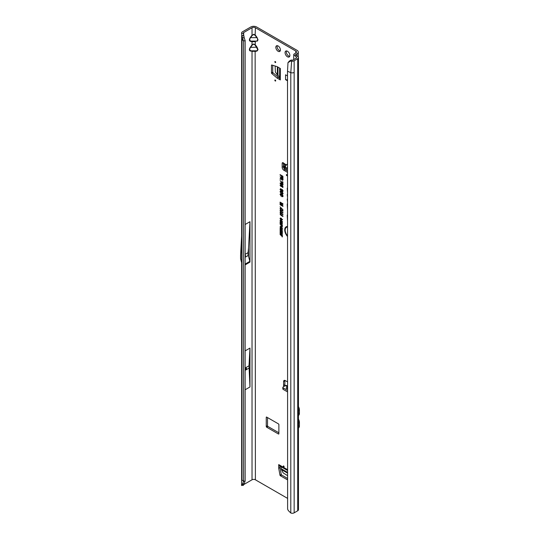 <?xml version="1.0" encoding="UTF-8"?>
<svg xmlns="http://www.w3.org/2000/svg" width="540" height="540" viewBox="0 0 540 540"><rect width="100%" height="100%" fill="white"/><g stroke="black" fill="none" stroke-linecap="round" stroke-linejoin="round"><path stroke-width="0.81" d="M283.682 465.986A0.594 0.344 -120 0 0 283.682 466.965A0.594 0.344 -120 0 0 283.682 465.986L283.682 465.986M275.265 80.035A0.594 0.344 -120 0 0 275.265 81.007A0.594 0.344 -120 0 0 275.265 80.035L275.265 80.035M275.265 61.56A0.594 0.344 -120 0 0 275.265 62.532A0.594 0.344 -120 0 0 275.265 61.56L275.265 61.56M287.469 51.253A3.395 1.958 -120 0 0 285.775 51.091A3.395 1.958 -120 0 0 285.255 53.804A3.395 1.958 -120 0 0 287.469 56.795A3.395 1.958 -120 0 0 289.17 56.963A3.395 1.958 -120 0 0 289.69 54.243A3.395 1.958 -120 0 0 287.469 51.253M286.524 50.935A3.395 1.958 -120 0 0 288.731 56.066A3.395 1.958 -120 0 0 289.676 56.39M278.127 45.981A3.247 1.877 -120 0 0 276.5 45.819A3.247 1.877 -120 0 0 276.007 48.418A3.247 1.877 -120 0 0 278.127 51.28A3.247 1.877 -120 0 0 279.747 51.442A3.247 1.877 -120 0 0 280.247 48.843A3.247 1.877 -120 0 0 278.127 45.981M277.263 45.677A3.247 1.877 -120 0 0 279.389 50.551A3.247 1.877 -120 0 0 280.253 50.855M285.91 165.517L286.301 165.017M287.51 164.349L286.544 164.707L285.512 166.023L285.404 167.704L287.51 167.785M287.51 170.458A1.188 0.743 -175.5 0 1 286.139 170.323A1.188 0.743 -175.5 0 1 286.058 170.275L284.404 169.148A1.188 0.743 -175.5 0 1 284.06 168.575A1.188 0.743 -175.5 0 1 284.06 168.541L284.168 167.211A1.188 0.743 -175.5 0 1 284.168 167.15L284.567 164.417L283.73 163.235A1.485 0.857 -120 0 0 282.474 162.716A1.485 0.857 -120 0 0 282.163 163.397L282.163 167.333A2.383 1.377 -120 0 0 283.851 170.249L287.51 172.361M287.51 169.101A1.188 0.743 -175.5 0 1 286.247 168.932A1.188 0.743 -175.5 0 1 286.173 168.885L284.513 167.764A1.188 0.743 -175.5 0 1 284.168 167.184L284.06 168.575M286.754 174.65A0.594 0.344 -120 0 0 286.754 175.622A0.594 0.344 -120 0 0 286.754 174.65L286.754 174.65M246.065 369.151A0.594 0.344 120 0 0 246.065 368.179L246.065 368.179A0.594 0.344 120 0 0 246.065 369.151M245.14 256.277L245.14 256.277A0.594 0.344 120 0 0 245.14 255.305L245.14 255.305M287.51 498.339L255.393 479.797A2.383 1.377 0 0 0 252.025 479.797L252.025 51.422L257.047 51.023L255.393 51.422L250.371 51.023C249.082 50.49 249.082 49.208 250.371 47.176L249.649 49.606L250.621 50.821L256.797 50.821L257.769 49.606L255.143 45.077L255.393 41.702L252.025 41.702L255.143 41.492M255.143 45.077L253.706 44.246L252.025 44.867L253.706 43.983L255.393 44.867L257.047 47.176L258.026 49.666L257.047 51.023M250.371 47.176L252.025 44.867L252.025 41.702L250.371 41.303C249.082 40.763 249.082 39.481 250.371 37.456L249.649 39.879L250.621 41.094L256.797 41.094L257.769 39.879L257.047 37.456L258.026 39.94L257.047 41.303M255.143 35.357L253.706 34.526L252.275 35.357L250.621 37.658L256.797 37.658L255.143 35.357L255.393 27.729L295.805 51.064A2.383 1.377 180 0 1 296.5 52.036A2.383 1.377 180 0 1 295.805 53.008L294.455 53.784A2.619 1.512 0 0 0 293.74 54.56L293.686 58.873M252.275 35.357L253.706 34.263L255.393 35.147L257.047 37.456M287.51 227.097A6.008 3.47 -120 0 0 285.91 227.799A6.008 3.47 -120 0 0 287.51 235.852M287.51 226.874A6.102 3.523 -120 0 0 286.106 227.576A6.102 3.523 -120 0 0 286.011 227.691M287.51 226.517A6.642 3.834 -120 0 0 286.794 226.564A6.642 3.834 -120 0 0 284.742 230.351A6.642 3.834 -120 0 0 287.51 236.425M286.943 226.537A6.548 3.78 -120 0 0 287.51 235.906M287.51 187.988A0.81 0.466 -120 0 0 287.489 187.994A0.81 0.466 -120 0 0 287.24 188.393L287.51 192.321M287.51 194.279A0.81 0.466 -120 0 0 287.489 194.279A0.81 0.466 -120 0 0 287.24 194.684L287.51 197.066M287.51 478.865L287.381 479.419A0.594 0.344 60 0 1 286.969 479.554L280.395 475.76A0.594 0.344 60 0 1 279.983 475.146L281.246 474.417L279.99 467.606L278.728 468.335A0.594 0.344 60 0 1 278.714 468.214L278.714 464.582A2.383 1.377 120 0 0 279.207 465.669L287.51 470.462M281.246 474.417A0.594 0.344 -120 0 0 281.657 475.031L280.395 475.76M287.51 478.406L281.657 475.031M278.714 468.214L279.976 467.485L279.976 466.115M277.067 78.05L278.329 77.315A0.594 0.344 -120 0 0 278.424 77.389L277.162 78.118A0.594 0.344 60 0 1 277.067 78.05L271.796 73.555A0.594 0.344 60 0 1 271.472 72.893L272.734 72.164L272.734 65.293M272.734 72.164A0.594 0.344 -120 0 0 273.058 72.826L271.796 73.555M278.329 77.315L273.058 72.826M278.424 77.389L279.619 78.077M278.883 432.79L267.935 426.472A0.594 0.344 60 0 1 267.516 425.743L267.516 417.575M283.426 162.938L283.426 166.603A2.383 1.377 -120 0 0 284.067 168.494M286.862 170.532L287.51 170.903M295.718 55.195L295.718 54.513L297.068 53.737A4.165 2.403 180 0 0 298.289 52.036A4.165 2.403 180 0 0 297.068 50.335L256.655 27A4.165 2.403 180 0 0 250.763 27L242.413 31.82A2.619 1.512 0 0 0 241.657 32.758L241.556 33.419L243.371 33.305L243.439 32.846A0.83 0.479 180 0 1 243.682 32.549L252.025 27.729A2.383 1.377 180 0 1 255.393 27.729M284.904 380.417A2.383 1.377 -120 0 0 284.857 380.828L284.857 384.764A1.485 0.857 -120 0 0 285.167 385.803M279.983 475.146L278.728 468.335M282.366 221.92L281.212 222.298L280.071 220.597L280.429 220.023L281.185 220.199L282.224 222.372M282.366 228.299L281.212 228.677L280.071 226.969L280.429 226.402L281.185 226.577L282.224 228.744M280.098 180.65L282.44 182.898L282.44 181.643L282.893 181.906L282.893 183.715L280.098 180.65M283.142 184.64L282.44 184.943L281.894 184.255L280.949 184.572L280.058 183.161L280.955 182.763L282.96 184.829L282.184 185.166L281.624 184.599M280.517 183.6L280.058 183.161L280.955 182.763M282.96 184.829L282.44 184.943M282.015 186.334L281.084 186.631L280.058 185.112L280.955 184.741L281.009 185.247L280.476 185.348L281.063 186.145L281.603 186.003L281.387 185.024L282.893 186.158L282.893 187.556L282.44 186.3L281.954 185.935L281.907 186.671M280.523 185.564L280.058 185.112L280.955 184.741M281.009 185.247L280.476 185.348M281.063 186.145L281.921 185.895L281.664 185.234M282.96 191.005L282.029 191.504L282.508 190.755L281.921 189.986L281.617 190.822L280.915 190.937L280.058 189.392L281.097 188.865L281.151 189.371L280.51 189.675L280.908 190.451L282.157 189.56L282.812 191.538M280.449 188.69L281.097 188.865M281.151 189.371L280.51 189.675M280.908 190.451L282.157 189.56M281.975 190.998L282.832 190.647L282.4 189.81L281.759 190.35M281.617 190.822L280.915 190.937L280.611 188.683M282.96 193.597L282.035 194.15L281.934 193.617L282.508 193.32L281.529 191.984L280.51 192.139L281.09 193.637L280.125 191.491L281.529 191.498L282.96 193.597L282.818 194.076M280.719 191.754L280.51 192.139M281.934 193.617L282.832 193.212L282.67 192.611M282.96 196.182L282.035 196.736L281.934 196.202L282.508 195.905L281.529 194.569L280.51 194.731L281.09 196.222L280.125 194.076L281.529 194.09L282.96 196.182L282.818 196.661M280.719 194.339L280.51 194.731M281.934 196.202L282.832 195.804L282.67 195.197M281.32 175.817L280.098 175.115L280.098 174.636L282.926 176.269L282.926 178.16L282.474 177.903L282.474 176.486L281.772 176.081L281.772 177.296L281.32 177.032L281.644 175.635L280.415 174.818M287.51 198.848A0.81 0.466 -120 0 0 287.489 198.848A0.81 0.466 -120 0 0 287.24 199.253L287.51 201.697M287.51 203.661A2.093 1.208 -120 0 0 287.24 204.485L287.51 209.608M287.51 214.697A2.093 1.208 -120 0 0 287.24 215.521L287.51 220.637M287.51 179.746L287.51 180.245M282.926 179.672L282.116 180.198L281.34 179.145L280.098 179.287L280.098 178.74L281.286 178.315L280.098 176.816L282.926 178.45L282.805 180.232M280.706 178.713L281.603 177.795L280.415 176.999M282.008 203.701L280.098 202.601L280.098 202.122L282.926 203.756L282.926 204.397L280.814 203.843L282.926 205.781L282.926 206.375L280.098 204.741L280.098 204.262L281.914 205.308L280.098 203.202L282.764 203.776L280.415 202.304M282.96 209.756L280.058 206.854L282.96 209.756M280.058 214.049L280.571 213.563L281.029 213.853L280.665 214.657L282.926 216L282.926 216.479L281.029 215.386L280.058 214.049L280.3 213.617M281.077 214.36L280.699 214.137M280.058 212.267L280.28 211.842L281.029 212.078L280.665 212.882L282.926 214.225L282.926 214.704L281.029 213.611L280.058 212.267L280.28 211.842M281.077 212.585L280.699 212.355M280.058 210.492L280.3 210.06L281.029 210.296L280.665 211.1L282.926 212.443L282.926 212.922L281.029 211.829L280.058 210.492L280.28 210.067M281.077 210.803L280.699 210.58M280.058 208.71L280.571 208.231L281.029 208.521L280.665 209.324L282.926 210.668L282.926 211.147L281.029 210.053L280.058 208.71L280.3 208.285M281.077 209.027L280.699 208.804M280.456 218.788L280.071 218.518L281.232 218.207L282.366 219.868L281.617 220.306L281.981 219.638L281.232 218.612L280.449 218.734L280.894 219.922L280.071 218.518L280.395 217.978M282.366 219.868L281.617 220.306L281.88 219.881M281.529 219.854L282.299 219.463M281.954 236.075L280.098 234.596L281.954 235.669L281.954 235.008L282.339 235.224L282.339 236.959L281.954 236.743L282.278 235.892L280.415 234.779M281.57 233.327L280.098 232.477L280.098 232.072L282.339 233.361L282.339 233.759L280.861 233.806L282.339 235.069L280.098 233.773L280.098 233.375L282.089 233.26L280.415 232.254M280.476 232.065L280.098 230.209L282.339 231.498L282.339 233.111L281.954 231.687L281.435 231.39L281.435 232.524L281.05 232.308L281.05 231.167L280.476 230.837L280.476 232.065M281.57 229.446L280.098 228.596L280.098 228.191L282.339 229.48L282.339 229.878L280.861 229.925L282.339 231.181L280.098 229.892L280.098 229.493L282.089 229.379L280.415 228.373M280.942 225.045L280.098 224.147L282.339 225.443L282.292 226.658L281.657 226.719L280.942 225.484L281.266 224.863L280.415 224.329M282.292 226.658L281.657 226.719L281.657 226.314M281.495 223.027L280.098 222.224L280.098 221.812L282.339 223.108L282.339 223.641L280.726 223.216L282.339 225.187L280.098 223.891L280.098 223.486L281.428 224.255L280.098 222.662L282.251 223.094L280.415 221.994M287.51 381.868L285.282 380.585A2.383 1.377 -120 0 0 284.087 380.464A2.383 1.377 -120 0 0 283.594 381.557L283.594 385.493A1.485 0.857 -120 0 0 283.905 386.532M278.465 423.893L266.672 417.089A0.594 0.344 -120 0 0 266.254 417.332L266.254 426.472A0.594 0.344 -120 0 0 266.672 427.201L278.465 434.005A0.594 0.344 -120 0 0 278.883 433.762L278.883 424.622A0.594 0.344 -120 0 0 278.465 423.893M271.472 72.893L271.472 65.299A0.594 0.344 60 0 1 271.796 65.009L277.067 66.602A0.594 0.344 60 0 1 277.162 66.643L280.314 68.465L280.314 79.934A2.383 1.377 180 0 1 279.619 78.962L279.619 68.06M277.162 78.118L280.314 79.934M287.51 80.784L285.552 79.657L285.552 74.79L287.51 75.924M295.718 54.513A0.83 0.479 0 0 0 295.475 54.857A0.83 0.479 0 0 0 295.67 55.161L297.864 56.673A2.619 1.512 180 0 1 298.472 57.645A2.619 1.512 180 0 1 297.709 58.712L294.151 60.764L294.151 72.434A2.619 1.512 180 0 1 290.797 72.603L290.797 513A2.619 1.512 0 0 0 294.151 512.831L297.709 510.779A2.619 1.512 0 0 0 298.472 509.706L298.472 57.645M287.51 386.593L286.099 388.179L287.51 388.996M286.679 385.655A2.147 1.235 120 0 0 286.524 385.533A2.147 1.235 120 0 0 285.451 385.641L283.176 386.951A1.188 0.689 -0 0 0 282.825 387.437A1.188 0.689 -0 0 0 283.176 387.923L287.51 390.427M282.825 387.437L282.825 388.894A1.188 0.689 -0 0 0 283.176 389.381L287.51 391.885M285.984 165.375L284.081 163.607M245.14 480.951L245.14 40.554L243.587 41.067L243.587 481.464L242.426 484.198L244.235 483.597L245.14 480.951L243.587 481.464L242.015 479.891L241.65 479.149L242.001 478.366M243.371 33.305L244.235 37.868L242.426 37.652L243.587 41.067L241.65 38.718L241.731 35.114M245.14 350.872L249.98 348.077L249.007 365.796L249.98 386.971L249.98 348.077M245.14 389.765L249.98 386.971M252.025 479.797L243.824 484.529M245.14 224.492L249.98 221.697L248.549 247.887L248.549 256.379L249.878 261.36A2.383 1.377 60 0 1 249.98 262.089L249.98 221.697M243.392 485.217L241.556 485.494L241.65 479.149M291.242 60.028L290.668 61.007L287.989 62.654L289.406 61.02L291.242 60.028L292.086 60.163A0.83 0.479 180 0 0 292.889 60.035L296.447 57.983A0.83 0.479 180 0 0 296.69 57.645A0.83 0.479 180 0 0 296.575 57.402L293.74 54.56M296.575 57.402L296.568 57.888M290.668 61.007L291.62 61.155A2.619 1.512 0 0 0 294.151 60.764M287.989 62.654L287.51 71.273L287.611 508.964A3.571 2.39 -129.5 0 0 288.556 510.827L290.797 513M287.51 71.273L290.797 72.603L291.62 61.155M281.32 177.032L281.644 175.635M281.772 176.081L282.474 176.486M282.474 177.903L282.798 176.303M281.529 194.569L280.699 194.542M282.548 195.001L281.779 194.339M282.272 196.162L282.832 195.804L282.272 196.162M282.035 196.736L282.589 196.189M283.142 195.993L282.339 196.526M280.058 194.481L280.631 193.786M281.293 195.959L280.382 194.373M281.529 191.984L280.699 191.957M282.548 192.416L281.779 191.754M282.272 193.576L282.832 193.212L282.272 193.576M282.035 194.15L282.589 193.603M283.142 193.408L282.339 193.941M280.058 191.889L280.631 191.201M281.293 193.374L280.382 191.788M281.806 190.607L281.165 190.715M282.305 190.971L282.832 190.647L282.305 190.971M282.029 191.504L282.319 191.106M283.142 190.822L282.339 191.309M281.347 189.992L282.406 189.493M281.327 189.108L280.699 189.493L281.327 189.108M280.382 185.004L281.151 184.646M281.084 186.631L280.726 185.875M282.197 186.151L281.333 186.408M281.954 185.935L282.44 186.3M282.44 187.292L282.757 186.131M281.32 186.077L281.921 185.895L281.32 186.077M281.185 184.991L280.658 185.159L281.185 184.991M282.865 184.484L282.454 183.863L282.029 183.998L282.454 183.863L282.865 184.484L282.44 184.619L282.865 184.484L282.454 183.863M280.382 183.053L281.205 182.696M281.894 184.255L280.672 183.87M280.949 184.093L281.428 183.938L280.955 183.249L280.476 183.398L280.949 184.093L281.691 183.573M281.745 183.829L281.212 183.019L280.476 183.398M281.84 184.187L282.548 184.585L282.184 184.687M282.44 182.898L282.757 181.832M282.541 183.519L282.528 182.912M281.651 181.946L280.415 180.947M280.989 178.659L281.603 178.207L280.989 178.659M283.109 179.482L282.366 179.975L281.624 178.814L280.415 178.726M282.798 178.484L281.738 178.241L282.116 179.719L282.798 179.327L282.798 178.484L281.738 178.241M282.366 179.651L282.798 179.327L282.366 179.651M282.116 179.719L282.474 178.666M280.098 203.654L280.415 203.29M281.684 204.647L280.415 203.486M281.914 205.308L282.636 205.517M282.926 206.003L280.415 204.559M282.926 204.107L281.205 203.654M281.029 215.386L280.382 213.941M282.926 216.108L281.279 215.163M281.029 213.611L280.382 212.159M282.926 214.333L281.279 213.381M281.029 211.829L280.382 210.384M282.926 212.558L281.279 211.606M281.029 210.053L280.382 208.609M282.926 210.775L281.279 209.831M281.232 218.612L280.638 218.545M281.867 219.807L282.305 219.53L281.867 219.807M282.548 219.679L281.921 220.097M280.388 218.41L280.557 217.964M281.954 236.743L282.278 235.892M281.954 235.669L282.278 235.19M280.098 233.773L280.415 233.368M282.339 234.698L280.415 233.591M280.861 233.806L282.339 233.53M280.098 231.849L280.415 230.391M280.476 230.837L281.05 231.167M281.05 232.308L281.374 230.985M281.435 231.39L281.954 231.687M281.954 232.888L282.278 231.505M280.098 229.892L280.415 229.487M282.339 230.816L280.415 229.703M280.861 229.925L282.339 229.649M282.548 228.116L281.468 228.447L280.712 227.765L280.719 226.341M281.947 228.373L282.305 227.975L281.671 228.427L281.981 228.083L281.185 226.982L280.449 227.191L281.219 228.272L281.947 228.373L282.299 227.88M281.59 226.854L280.638 227.003M280.449 227.191L281.435 226.76M281.327 225.821L281.266 224.863M282.481 226.449L281.914 226.496M281.644 226.307L282.278 225.443L281.509 225.005L281.644 226.307L281.954 225.632L281.327 225.268M281.428 224.255L282.049 224.431M282.339 224.816L280.415 223.709M282.339 223.344L281.029 223.007M282.548 221.738L281.468 222.075L280.712 221.387L280.719 219.962M281.947 221.994L282.305 221.596L281.671 222.055L281.981 221.704L281.185 220.61L280.449 220.813L281.219 221.893L281.947 221.994L282.299 221.501M281.59 220.475L280.638 220.631M280.449 220.813L281.435 220.381M244.235 37.868L245.14 40.554M241.556 33.419L242.251 37.132M241.819 35.586L243.581 35.613M250.371 41.303L252.275 41.492M255.393 479.797L255.143 51.212M252.275 45.077L250.621 47.378L257.047 47.176M250.371 51.023L252.275 51.212M241.556 485.494L242.426 484.198M244.235 483.597L243.371 485.359L243.581 484.893L241.819 485.17M289.406 61.02L288.839 61.931M242.001 229.385L240.577 255.407A2.383 1.377 -120 0 0 240.577 255.528L240.577 258.343A2.383 1.377 -120 0 0 240.678 259.065L242.001 264.026M245.14 254.333L248.042 252.659L248.549 247.887M245.14 257.249L248.042 255.575L248.042 252.659M248.549 256.379L248.042 255.575M242.001 363.224L241.718 368.449A2.383 1.377 -120 0 0 241.711 368.57L241.711 370.872A2.383 1.377 -120 0 0 241.718 370.994L242.001 376.542M245.14 368.03L249.007 365.796M245.14 370.366L249.007 368.132M283.73 163.235L286.355 164.943M286.099 388.179L287.51 388.503M298.472 419.182A4.766 2.747 60 0 1 299.423 422.435L299.423 425.837A4.766 2.747 60 0 1 298.472 427.997M298.472 406.64A4.766 2.747 60 0 1 299.423 409.894L299.423 413.296A4.766 2.747 60 0 1 298.472 415.456M279.619 76.856L277.351 75.047L275.353 71.969L275.144 66.022M285.552 79.657L287.51 79.954M287.51 475.625L283.135 472.858L281.468 469.591L281.029 466.722M287.51 168.116L285.404 167.704M285.255 167.839C284.533 167.225 284.715 166.442 285.809 165.483M286.058 170.275L286.173 168.885M287.51 469.658L278.714 464.582M286.268 164.822L287.51 164.005M295.805 51.064L295.805 53.008M297.068 53.737L297.068 56.126M287.354 386.741L285.451 385.641M284.857 384.764L283.594 385.493M242.001 479.878L242.001 39.474M245.14 264.884L249.98 262.089M250.371 37.456L252.025 35.147L252.025 27.729M243.682 35.93L243.682 32.549M297.709 510.779L297.709 58.712M294.151 72.434L294.151 512.831M245.14 264.101L249.878 261.36M285.026 169.574L283.851 170.249M283.426 166.603L282.163 167.333M283.216 162.79L282.163 163.397M284.857 380.828L283.594 381.557M284.404 169.148L284.513 167.764M283.176 387.923L283.176 389.381M278.883 433.762L278.465 434.005M267.935 426.472L266.672 427.201M267.516 425.743L266.254 426.472M266.672 417.089L266.254 417.332M299.423 422.435L298.472 422.982M299.423 425.837L298.472 426.384M299.423 409.894L298.472 410.44M299.423 413.296L298.472 413.849M271.91 65.05L271.472 65.299M277.351 75.047L277.351 66.751M277.972 75.681L277.972 67.115M286.969 479.554L287.408 479.304M287.51 473.081L281.468 469.591M287.51 472.358L281.225 468.733M298.289 52.036L298.289 57.085M286.524 385.533L287.51 386.1M241.65 479.122L241.65 38.718M243.979 37.098L243.466 34.823M284.526 164.889L284.384 164.106"/></g></svg>
